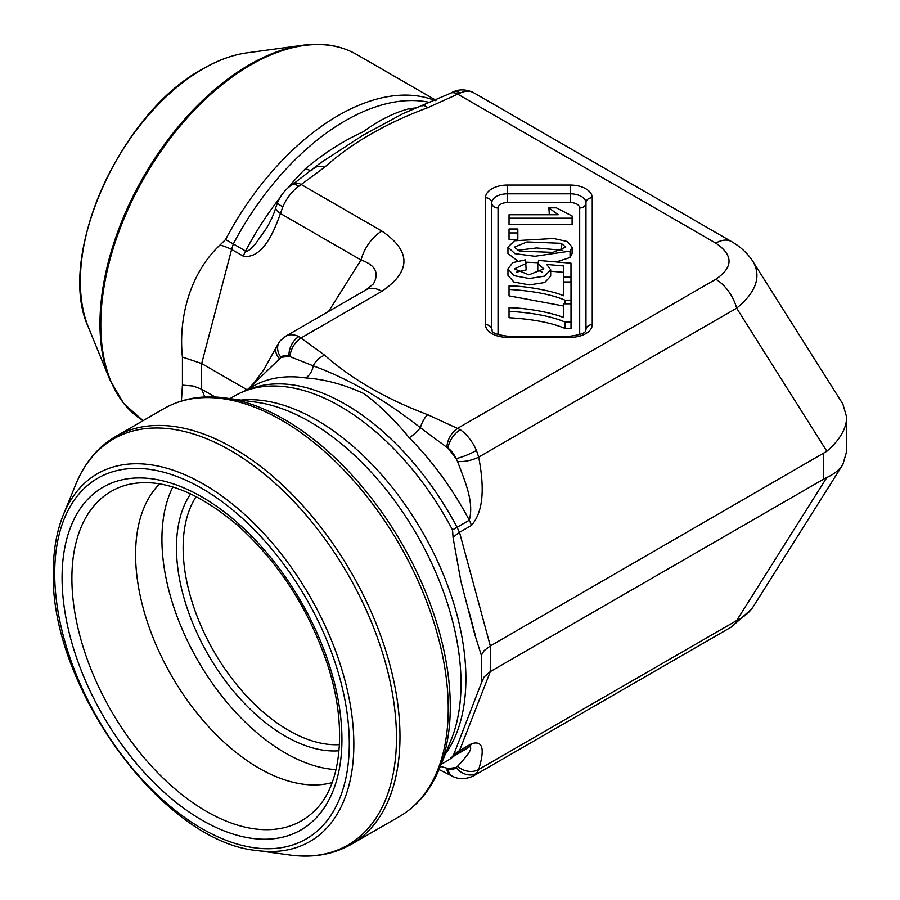<?xml version="1.0" encoding="UTF-8"?>
<svg xmlns="http://www.w3.org/2000/svg" width="900" height="900" viewBox="0 0 900 900"><rect width="100%" height="100%" fill="white"/><g stroke="black" fill="none" stroke-linecap="round" stroke-linejoin="round"><path stroke-width="1.35" d="M526.185 263.475L514.305 268.898L528.93 274.838L543.87 268.841L537.784 263.711L538.729 260.46L570.983 263.194L570.983 277.189L563.614 277.189L563.614 265.961L546.727 264.442L550.676 269.764L550.676 276.165L544.658 282.532L529.301 284.918L513.923 282.037L507.96 275.31L507.96 268.898L512.764 262.62L525.488 259.852L526.185 269.887L516.566 272.149M541.991 272.104L537.784 270.124L537.784 263.711M563.614 272.363L550.676 271.204M572.096 247.151L570.049 251.134L534.938 256.275L514.913 253.665L507.96 247.151L514.485 240.761L553.534 238.489L567.259 241.481L572.096 247.151L572.096 253.564L570.049 257.535L556.222 261.945M538.065 262.744L525.938 262.181M517.68 260.865L507.96 253.564L507.96 247.151M548.876 207.844L556.335 207.844L572.096 215.977L572.096 224.618L509.04 224.618L509.04 214.751L558.169 214.751L548.876 207.844L549.315 214.751M563.614 295.729L563.614 281.947L571.016 281.947L571.016 300.173L565.031 300.173C551.363 294.412 532.699 290.835 509.04 289.44L509.04 285.885C523.688 285.761 551.16 290.385 563.614 295.729L563.614 288.36M563.614 306L509.04 295.853L509.04 289.44M517.826 239.344L509.04 239.344L509.04 228.994L517.826 228.994L517.826 239.344M571.016 300.173L571.016 322.043L565.031 322.043C551.363 316.282 532.699 312.705 509.04 311.31L509.04 307.755C523.688 307.631 551.16 312.255 563.614 317.599L563.614 310.23M571.016 322.043L571.016 328.444L565.031 328.444C551.363 322.695 532.699 319.118 509.04 317.723L509.04 311.31M753.131 261.754C747.686 253.406 740.475 246.679 731.486 241.571L473.591 92.677A31.399 18.124 120 0 0 460.327 92.981L427.714 107.707C385.954 123.233 351.608 143.055 324.697 167.186A15.705 10.8 -132 0 0 314.213 168.311M490.32 645.941L826.841 451.249L736.65 308.183L478.71 457.099C482.591 478.091 486.394 508.466 471.375 525.476L459.517 532.327L490.32 645.941L490.241 671.636L823.68 479.115L823.68 453.488M751.725 259.639L842.861 404.01L846.675 417.206L846.675 451.294L842.861 464.501C839.452 469.845 834.109 474.176 826.841 477.495L823.68 479.115M215.235 397.024L201.679 389.205L204.84 397.001M246.949 389.7L201.6 363.521L201.679 389.205M324.697 167.186L298.924 186.165A31.399 18.124 120 0 0 282.791 206.888L280.451 213.502C273.6 232.774 262.339 258.84 243.461 256.286L231.604 249.435L201.679 363.566M276.379 347.029L280.091 340.897L285.66 336.24A31.399 18.124 60 0 1 298.924 336.544L324.697 355.219C351.855 379.204 386.19 399.037 427.714 414.686L460.327 429.728A15.705 8.01 125.2 0 0 448.009 448.166L420.379 427.714A15.705 5.344 -44.8 0 1 409.185 437.704C394.627 419.816 379.586 405.146 364.05 393.683C344.284 384.525 324.81 379.271 305.651 377.921A210.375 121.466 -120 0 0 252.225 386.662L244.148 391.32M287.921 187.898A210.375 121.466 -60 0 1 305.651 168.502C324.281 152.977 343.507 140.715 363.308 131.715C379.001 120.206 394.301 112.545 409.185 108.731A15.705 11.655 -98.5 0 0 411.907 109.834M579.69 334.665L579.69 208.001A6.277 5.13 180 0 0 585.967 202.871L585.967 329.771A6.277 5.13 0 0 1 592.245 324.652A21.982 12.69 180 0 1 570.262 337.343L507.465 337.343A21.982 12.69 180 0 1 485.483 324.652L485.483 197.752A21.982 12.69 180 0 1 507.465 185.062L570.262 185.062A21.982 12.69 180 0 1 592.245 197.752L592.245 324.652M485.483 324.652A6.277 5.13 -0 0 1 491.771 329.771L491.771 202.871A6.277 5.13 180 0 0 498.049 208.001A9.416 5.434 180 0 1 507.465 202.567L570.262 202.567A9.416 5.434 180 0 1 579.69 208.001M320.389 162.99L293.355 183.904A15.705 9.169 -120.6 0 1 301.354 184.601L381.859 231.086A31.399 18.124 120 0 0 361.001 259.999L280.451 213.502A15.705 5.715 -163.4 0 1 275.827 207.428M366.244 289.71A31.399 18.124 60 0 1 381.859 291.308L301.354 337.793A15.705 9.169 120.6 0 0 290.115 356.67L289.035 356.389A15.705 9.068 -120 0 0 280.98 357.446L248.546 388.789M373.376 283.95C379.507 272.993 375.39 265.005 361.001 259.999L328.545 311.479M476.449 450.45L478.71 457.099A15.705 5.107 166.7 0 1 457.56 461.452L456.064 458.539A15.705 9.068 -120 0 0 448.009 448.166A226.08 130.523 60 0 1 456.064 458.539A15.705 2.599 156.8 0 0 476.449 450.45A31.399 18.124 60 0 0 460.327 429.728M446.918 447.199A15.705 8.955 119.4 0 1 457.886 428.164L715.793 279.27A31.399 18.124 60 0 1 736.65 308.183C755.989 292.32 761.49 276.84 753.165 261.731M731.408 241.526A31.399 18.124 120 0 0 715.793 243.124C733.444 255.172 733.444 267.221 715.793 279.27M846.675 417.206C846.416 428.692 839.801 440.044 826.841 451.249M490.32 671.58L459.517 750.645L471.375 743.805C486.371 739.012 482.603 756.416 478.71 769.477L476.449 773.426A15.705 12.555 -139.8 0 1 456.064 767.441L457.56 766.283C464.22 759.15 474.412 747.731 469.294 746.663L457.043 753.727A210.375 121.466 60 0 1 454.151 755.764M842.861 464.501L753.165 606.791C749.644 612.304 744.143 616.894 736.65 620.561A31.399 18.124 60 0 1 731.486 626.94L751.725 608.861M305.651 168.502A15.705 5.344 -135.2 0 0 311.94 170.325M430.504 102.623A210.375 121.466 120 0 0 233.314 243.945L245.554 251.021L247.388 251.134L250.189 249.446L255.566 243.754L266.704 227.88M282.791 206.888A15.705 2.599 -156.8 0 1 277.639 202.41L275.839 207.382C275.276 209.453 272.779 217.924 266.265 228.566L266.839 227.655M320.074 163.226L362.689 135.416L403.47 113.344M440.28 766.361L448.009 768.488A15.705 9.068 -120 0 0 456.064 767.441A226.08 130.523 60 0 1 448.009 768.488A15.705 10.001 -65.8 0 0 452.632 776.385M427.714 414.686A15.705 6.907 110.3 0 0 420.379 427.714C384.379 399.454 348.66 378.832 313.245 365.85L290.115 356.67M324.697 355.219A15.705 10.8 132 0 0 313.245 365.85A15.705 11.655 -81.5 0 1 305.651 377.921M246.071 390.6A210.375 121.466 60 0 1 457.043 527.276L469.294 520.211C474.435 501.491 464.209 479.666 457.56 461.452M229.961 398.61L234.664 395.887A211.162 121.916 60 0 1 253.058 388.463A211.162 121.916 60 0 1 452.531 529.942L453.082 537.716L460.969 581.636L474.728 634.264L481.331 655.256L481.331 683.077L453.082 756.259A31.399 22.207 23.4 0 1 459.517 750.645L457.043 753.727A31.399 25.582 53.5 0 0 455.062 755.033L452.812 757.114M826.841 477.495L736.65 620.561L478.71 769.477A15.705 11.914 -160.5 0 1 457.56 766.283M476.449 773.426A31.399 18.124 60 0 1 473.591 775.834C462.184 781.279 454.219 777.15 452.666 776.396L450.169 775.136A15.705 8.955 -60.6 0 1 446.918 768.217M276.334 347.152A15.705 11.306 22.5 0 0 279.45 358.627M279.968 341.044A15.705 12.555 40.2 0 0 280.98 357.446A226.08 130.523 60 0 1 289.035 356.389A15.705 10.001 114.2 0 1 298.924 336.544M452.531 529.942A31.399 1.688 152.2 0 1 457.043 527.276L459.517 532.327A31.399 11.812 162.4 0 0 453.082 537.716M460.327 92.981A15.705 10.001 -114.2 0 0 452.632 92.115M715.793 243.124L457.886 94.23A15.705 8.955 -119.4 0 0 450.18 93.364L403.065 113.591M427.714 107.707A15.705 6.907 -110.3 0 0 422.291 105.784M298.924 186.165A15.705 8.01 -125.2 0 0 291.116 185.355C285.131 189.743 280.642 195.412 277.639 202.388M435.229 100.654A211.95 122.366 120 0 0 225.54 239.58A31.399 1.688 -152.2 0 1 233.314 243.945L231.604 249.435A31.399 9.821 -167.7 0 0 220.039 244.98C189.72 273.431 178.29 318.476 182.43 357.075L201.6 363.521M565.031 300.173L565.031 303.817M517.826 232.931L509.04 232.931M572.096 218.205L509.04 218.205M562.793 250.324L536.512 247.961L517.32 250.357M561.217 249.727L561.217 243.315L527.062 241.942L514.305 247.151L519.446 251.156L552.994 252.371L565.717 247.118L561.217 243.315M570.983 277.189L570.983 281.947M563.614 277.189L563.614 281.947M550.676 269.764L544.658 276.12L529.301 278.505L513.923 275.625L507.96 268.898M563.614 317.599L563.614 303.817L571.016 303.817M565.031 322.043L565.031 328.444M182.43 357.075L182.43 385.144L181.417 401.006M201.6 389.16L193.095 386.01L182.43 385.144M225.54 239.58L220.039 244.98M481.331 655.256L484.189 650.565L490.241 645.998M490.241 671.636L484.189 676.89L481.331 683.077M453.082 756.259L452.531 757.249A211.162 121.916 60 0 1 445.826 761.636L441.124 764.359M339.424 744.637A149.153 86.108 60 0 1 214.02 651.645A149.153 86.108 60 0 1 196.189 496.541M332.145 782.595A174.431 100.71 60 0 1 171.709 676.069A174.431 100.71 60 0 1 159.683 483.863M336.026 769.624A174.431 100.71 60 0 1 198.045 660.87A174.431 100.71 60 0 1 172.856 486.99M339.007 750.769A153.855 88.83 60 0 1 208.328 654.93A153.855 88.83 60 0 1 190.665 493.841M498.049 208.001L498.049 334.665M381.859 231.086C411.289 251.156 411.289 271.238 381.859 291.308M453.521 756.293L462.611 751.05A210.375 121.466 -120 0 0 469.294 746.663A15.705 9.068 60 0 0 471.375 743.805M471.375 525.476A15.705 9.068 -120 0 0 469.294 520.211A210.375 121.466 -120 0 0 409.185 437.704M243.461 256.286A15.705 9.068 -60 0 1 245.554 251.021A210.375 121.466 -60 0 1 280.069 197.584M409.185 108.731A210.375 121.466 -60 0 1 416.801 107.876M507.465 337.343L507.465 336.184C487.024 333.416 493.537 329.546 491.771 329.771M507.465 336.184L570.262 336.184L570.262 337.343M570.262 202.567L570.262 193.815A15.705 9.068 180 0 1 585.967 202.871A6.277 5.13 0 0 1 592.245 197.752M485.483 197.752A6.277 5.13 -0 0 1 491.771 202.871A15.705 9.068 180 0 1 507.465 193.815L507.465 202.567M507.465 185.062L507.465 193.815L570.262 193.815L570.262 185.062M570.049 251.134L570.049 257.535M109.823 379.676A211.534 122.13 -60 0 1 143.786 176.321A211.534 122.13 -60 0 1 302.929 45.225C323.179 42.514 341.077 45.596 356.636 54.473A211.95 122.366 120 0 0 145.485 175.477A211.95 122.366 120 0 0 143.123 420.649L123.772 403.594L109.823 379.676L88.436 327.353C55.688 257.58 119.903 113.085 202.646 68.962C217.822 60.21 232.583 54.844 246.904 52.852A173.61 100.237 120 0 0 203.107 68.816A173.61 100.237 120 0 0 88.436 327.353M240.941 400.106A211.162 121.916 60 0 1 390.746 485.606A211.162 121.916 60 0 1 465.896 678.634A211.162 121.916 60 0 1 445.32 754.099M461.025 683.516A213.694 123.379 60 0 1 451.08 740.025L439.369 768.668A234.45 135.36 60 0 0 450.281 706.669A234.45 135.36 60 0 0 225.349 397.98L256.005 402.154A213.694 123.379 60 0 1 461.025 683.516M448.245 708.694A235.496 135.968 -120 0 0 345.442 471.701A235.496 135.968 -120 0 0 163.969 408.611L115.706 436.466A235.496 135.968 60 0 1 297.18 499.567A235.496 135.968 60 0 1 399.983 736.56A235.496 135.968 60 0 1 351.202 844.369L399.476 816.502A235.496 135.968 -120 0 0 448.245 708.694M75.814 484.301L63.371 514.744A212.389 122.625 60 0 1 230.906 502.819A212.389 122.625 60 0 1 353.846 744.322A212.389 122.625 60 0 1 257.254 850.556L289.834 855A234.45 135.36 -120 0 0 396.461 737.73A234.45 135.36 -120 0 0 260.764 471.139A234.45 135.36 -120 0 0 75.814 484.301C84.611 462.859 97.909 446.918 115.706 436.466M62.066 577.789A197.899 114.255 60 0 1 271.969 559.046A197.899 114.255 60 0 1 271.969 838.913A197.899 114.255 60 0 1 62.066 577.789M54.697 573.548A208.305 120.263 -120 0 0 275.648 848.396A208.305 120.263 -120 0 0 275.648 553.804A208.305 120.263 -120 0 0 54.697 573.548M126.664 484.931A190.215 109.823 -120 0 0 71.888 578.385A190.215 109.823 -120 0 0 164.43 779.377A190.215 109.823 -120 0 0 314.719 810.653C341.662 785.351 348.075 726.109 327.116 663.367C308.745 609.221 279.506 563.715 239.389 526.826C197.134 490.714 159.559 476.752 126.664 484.931M570.262 336.184C590.715 333.416 584.201 329.546 585.967 329.771M285.66 336.24L366.165 289.755L373.354 283.939M473.591 775.834L731.486 626.94M450.169 775.136L439.009 769.523M248.434 388.845L254.385 382.455L263.914 369.585L276.379 347.04M450.169 93.375L452.666 92.104C454.219 91.361 462.184 87.233 473.591 92.677M293.355 183.904L291.094 185.366M461.002 581.636L463.027 589.163M468.945 611.303L475.009 634.185M453.6 754.2L453.026 755.572M450.371 758.115L455.062 755.033M246.904 52.852L302.929 45.225M436.027 100.305L356.636 54.473M163.969 408.611C181.924 398.419 202.376 394.875 225.349 397.98M399.476 816.502C417.262 806.062 430.56 790.11 439.369 768.668M289.834 855C312.806 858.105 333.259 854.561 351.202 844.369M63.371 514.744C56.689 531.225 53.336 550.181 53.325 571.624C49.534 686.273 162.979 842.423 257.254 850.556"/></g></svg>
